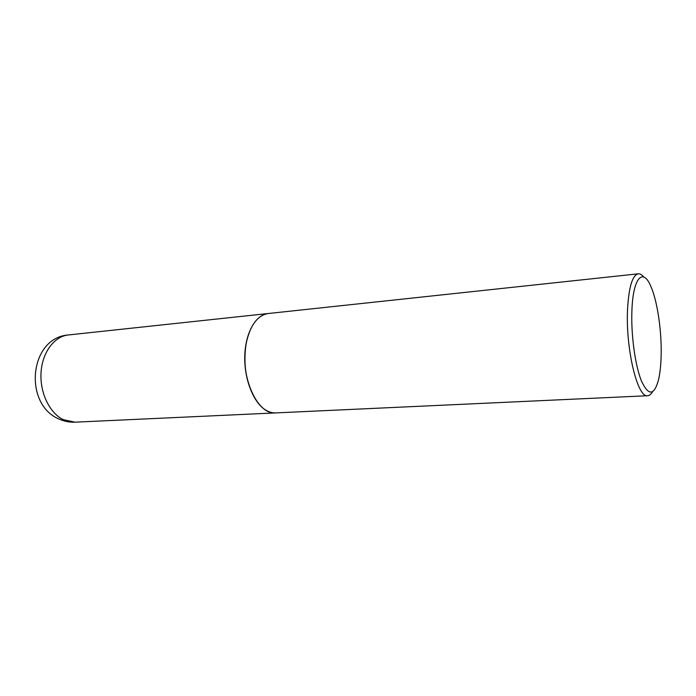 <?xml version="1.0" encoding="UTF-8"?>
<svg xmlns="http://www.w3.org/2000/svg" width="696" height="696" viewBox="0 0 696 696"><rect width="100%" height="100%" fill="white"/><g stroke="black" fill="none" stroke-linecap="round" stroke-linejoin="round"><path stroke-width="1.04" d="M268.143 313.522L268.09 313.531C255.858 314.679 245.479 332.584 244.775 355.595C243.983 378.572 253.144 402.175 265.333 409.848C268.769 412.041 272.232 413.059 275.712 412.911L275.764 412.902M643.696 276.965C641.869 274.694 640.059 273.641 638.284 273.806L268.195 313.522C257.476 315.305 250.134 325.276 246.175 343.433C239.441 375.527 257.242 415.416 275.816 412.902L647.628 395.728C649.412 395.615 651.038 394.301 652.5 391.787M638.284 273.806C632.429 275.19 628.853 286.926 627.566 309.033C625.434 348.305 637.553 398.382 647.628 395.728M661.113 356.726C661.905 332.74 657.72 302.76 651.308 287.491C643.4 267.073 633.099 276.799 631.924 310.155C630.889 334.245 635.048 365.026 641.32 380.668C648.333 395.981 654.031 395.833 658.416 380.225C659.93 373.882 660.835 366.053 661.113 356.726M246.14 343.493C242.913 365.217 246.254 384.157 256.154 400.304M74.968 422.176C69.53 422.411 64.284 421.385 59.23 419.123C23.151 404.463 29.18 337.786 68.278 334.967C54.34 336.333 42.291 352.306 41.047 372.438C39.707 392.553 49.555 413.032 63.232 419.627L74.968 422.176L275.712 412.911M68.278 334.967L268.09 313.531"/></g></svg>

